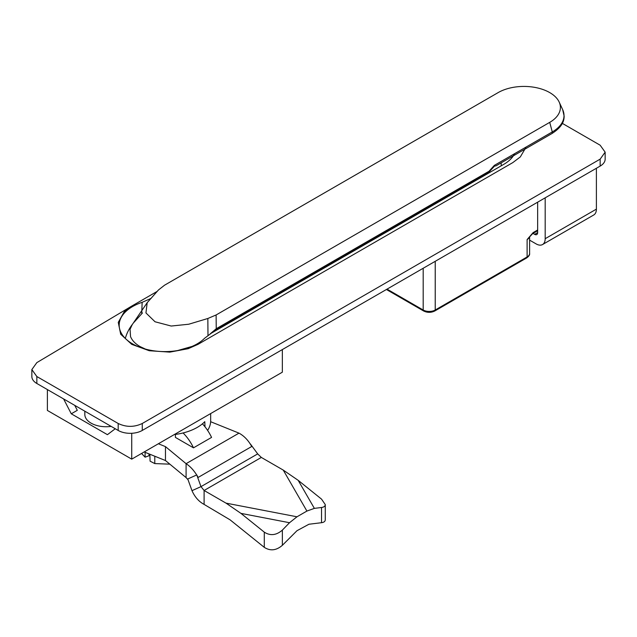 <?xml version="1.0" encoding="UTF-8"?>
<svg xmlns="http://www.w3.org/2000/svg" width="637" height="637" viewBox="0 0 637 637"><rect width="100%" height="100%" fill="white"/><g stroke="black" fill="none" stroke-linecap="round" stroke-linejoin="round"><path stroke-width="0.96" d="M141.733 313.762L142.139 302.336A45.689 26.38 180 0 0 119.183 325.69A45.689 26.38 180 0 0 132.56 343.876A45.689 26.38 180 0 0 204.501 338.343L211.396 333.143L503.763 164.346A42.599 24.596 0 0 0 514.616 153.676M512.212 157.387A42.599 24.596 0 0 0 511.702 156.782M533.129 232.609L527.11 239.568L532.691 233.588A2.134 1.226 -120 0 0 533.129 232.609L537.652 230.005M142.139 302.336L151.152 298.355M157.172 291.404L131.158 306.429L124.207 311.78L118.267 322.37L120.688 334.242L131.732 344.354L149.241 350.724L169.8 352.126L188.154 348.702L198.003 344.354L512.801 162.61L520.325 156.917L526.114 147.043M36.842 362.612L31.85 369.571L31.85 376.531A17.04 9.842 0 0 0 36.842 383.482L118.179 430.445A17.04 9.842 0 0 0 142.274 430.445L600.158 166.09A17.04 9.842 0 0 0 605.15 159.131L605.15 152.171L600.158 159.131L600.158 166.09M31.85 369.571L36.842 376.531L118.179 423.486L118.179 430.445M562.344 123.379L600.158 145.212L605.15 152.171M118.179 423.486C126.206 427.3 134.24 427.3 142.274 423.486L600.158 159.131M174.267 434.577A45.8 26.443 0 0 0 204.788 421.662L205.003 426.822M210.664 413.572L210.664 420.882A45.8 26.443 180 0 1 207.598 430.389M177.635 350.549L192 346.448M179.586 350.191L184.571 349.02M207.988 335.357L207.837 318.492L188.727 324.233L171.218 326.04L155.038 321.773L145.953 312.942L147.179 302.702L158.454 289.978L164.553 285.201L498.166 92.588A36.46 21.053 180 0 1 533.408 87.15A36.46 21.053 180 0 1 559.175 102.055A36.46 21.053 180 0 1 549.723 122.36L552.279 131.931A40.067 23.131 0 0 0 562.662 109.62L564.143 116.109C564.111 120.313 563.068 126.421 551.929 133.555L495.936 165.883L494.607 166.026L489.152 171.871L216.333 329.377A2.134 1.226 -120 0 0 216.246 328.732L210.226 333.844M549.723 122.36L216.118 314.965L216.246 328.732L489.065 171.226L494.344 165.381L494.607 166.026M132.257 324.591L131.333 326.287M142.449 312.966L134.001 322.338M145.427 349.092L140.005 346.536C135.211 343.733 132.058 340.413 130.537 336.575L130.067 329.281L132.233 324.615M207.837 318.492L216.118 314.965M154.783 456.227L154.783 463.585L150.085 461.172L149.87 454.245M145.101 452.318L145.101 457.183L141.581 453.456M148.994 453.894L148.994 455.758L145.101 457.183M154.783 463.585L169.864 464.166M115.257 428.757L107.422 434.673L71.272 413.795L77.3 410.324L74.744 405.371M71.272 413.795L63.62 398.945M282.35 349.57L282.35 372.183L131.732 459.142L47.385 410.443L47.385 389.573M131.732 433.287L131.732 459.142M537.652 202.176L537.652 232.609A4.26 2.46 60 0 1 536.768 234.559A4.26 2.46 60 0 1 534.642 234.352L533.002 233.405M545.184 238.7A12.78 7.381 60 0 1 542.533 244.552L593.748 214.98A12.78 7.381 60 0 0 596.391 209.135L545.184 238.7L545.184 197.828M529.602 240.141L536.147 243.915A12.78 7.381 60 0 0 542.533 244.552M596.391 209.135L596.391 168.264M308.945 524.243L321.526 522.698C323.962 522.364 325.212 521.392 325.268 519.784L325.268 504.584L321.526 499.113L298.172 480.33L283.25 470.09L261.337 457.438L204.103 490.482L200.989 486.628L191.984 490.673C194.811 497.011 198.848 501.582 204.103 504.4L230.084 519.84L264.291 547.358C270.311 551.204 276.339 550.519 282.366 545.304L296.985 530.709L308.945 524.243M204.103 504.4L204.103 490.482L226.016 503.134L296.985 516.79L306.907 511.065L314.367 508.374L321.526 507.498C323.962 507.156 325.212 506.184 325.268 504.584M296.985 516.79L289.524 522.722L282.366 530.103C276.339 535.319 270.311 536.004 264.291 532.158L240.937 513.374L226.016 503.134M191.984 490.673L187.764 478.968L196.769 474.923L200.989 486.628L257.69 453.894L250.389 443.965L251.734 446.497C248.39 440.406 244.146 435.947 238.994 433.136L210.64 421.71M188.058 479.78L186.092 477.591L186.092 463.672L238.994 433.136M196.682 474.963C193.568 470.01 190.041 466.244 186.092 463.672L165.469 446.617L165.469 460.535L186.092 477.591M175.414 434.434L175.414 437.404L193.489 447.835L211.564 437.404A31.954 18.449 -120 0 0 202.431 423.828M193.489 447.835A31.954 18.449 -120 0 0 183.098 432.961M158.374 443.758L165.469 446.617M144.185 451.952L165.469 460.535M251.734 446.497L198.115 477.455L196.769 474.923M257.69 453.894L261.337 457.438M529.53 236.749A8.52 4.921 180 0 1 527.11 239.568L527.11 256.958A8.52 4.921 180 0 0 529.602 253.478C529.873 254.84 528.893 256.329 526.664 257.937A2.134 1.226 -120 0 0 527.11 256.958L435.23 310.004A8.52 4.921 180 0 1 423.183 310.004A2.134 1.226 120 0 0 423.621 310.983L386.404 289.493M526.664 257.937L434.792 310.983A2.134 1.226 -120 0 0 435.23 310.004L435.23 261.305M423.183 268.265L423.183 310.004L387.033 289.134M84.825 411.191L84.825 414.44A21.3 12.294 0 0 0 91.067 423.135A21.3 12.294 0 0 0 111.156 426.392M36.842 376.531L36.842 383.482M142.274 423.486L142.274 430.445M216.333 329.377L212.432 332.546M551.929 133.555A2.134 1.226 -120 0 0 552.279 131.931L494.344 165.381M489.152 172.778L489.152 171.871A2.134 1.226 -120 0 0 489.065 171.226M537.652 232.609L534.642 234.352M321.526 507.498L321.526 522.698M282.366 545.304L282.366 530.103M264.291 547.358L264.291 532.158M306.907 511.065L283.25 470.09M240.937 513.374L289.524 522.722M314.367 508.374L298.172 480.33M532.691 233.588L537.652 230.721M434.792 310.983C431.066 312.791 427.347 312.791 423.621 310.983M529.602 253.478L529.602 236.645M131.158 306.429L36.795 362.644M132.576 324.137L147.179 302.702M132.6 324.106A41.11 41.11 0 0 0 125.298 338.414M501.192 165.827L501.192 162.849M559.175 102.055L562.662 109.62"/></g></svg>
